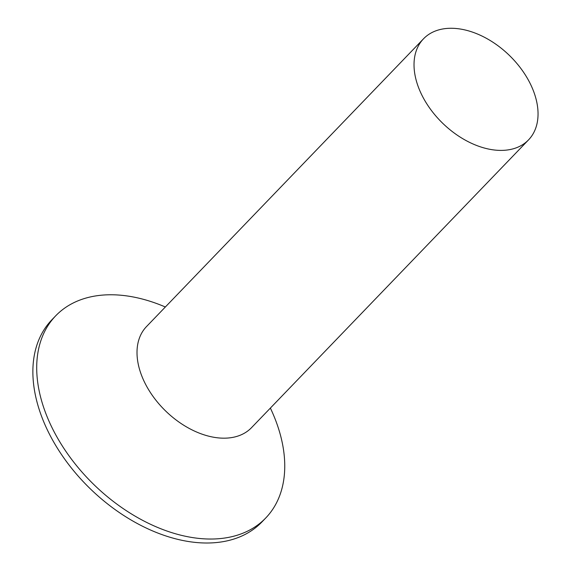 <?xml version="1.0" encoding="UTF-8"?>
<svg xmlns="http://www.w3.org/2000/svg" width="571" height="571" viewBox="0 0 571 571"><rect width="100%" height="100%" fill="white"/><g stroke="black" fill="none" stroke-linecap="round" stroke-linejoin="round"><path stroke-width="0.86" d="M270.376 408.087L270.904 409.214A145.769 95.136 -136.1 0 1 265.743 517.99A145.769 95.136 -136.1 0 1 199.522 538.474A145.769 95.136 -136.1 0 1 63.06 447.107A145.769 95.136 -136.1 0 1 55.708 315.806A145.769 95.136 -136.1 0 1 121.93 295.328A145.769 95.136 -136.1 0 1 164.212 306.513L165.354 306.991M265.743 517.99L261.918 521.965A145.769 95.136 -136.1 0 1 195.696 542.45A145.769 95.136 -136.1 0 1 59.227 451.09A145.769 95.136 -136.1 0 1 51.875 319.789L55.708 315.806M528.539 139.881L251.533 427.658A72.881 47.564 -136.1 0 1 218.422 437.9A72.881 47.564 -136.1 0 1 150.187 392.22A72.881 47.564 -136.1 0 1 146.511 326.569L423.525 38.792A72.881 47.564 -136.1 0 1 456.636 28.55A72.881 47.564 -136.1 0 1 524.87 74.23A72.881 47.564 -136.1 0 1 528.539 139.881A72.881 47.564 -136.1 0 1 495.435 150.123A72.881 47.564 -136.1 0 1 427.201 104.443A72.881 47.564 -136.1 0 1 423.525 38.792"/></g></svg>
